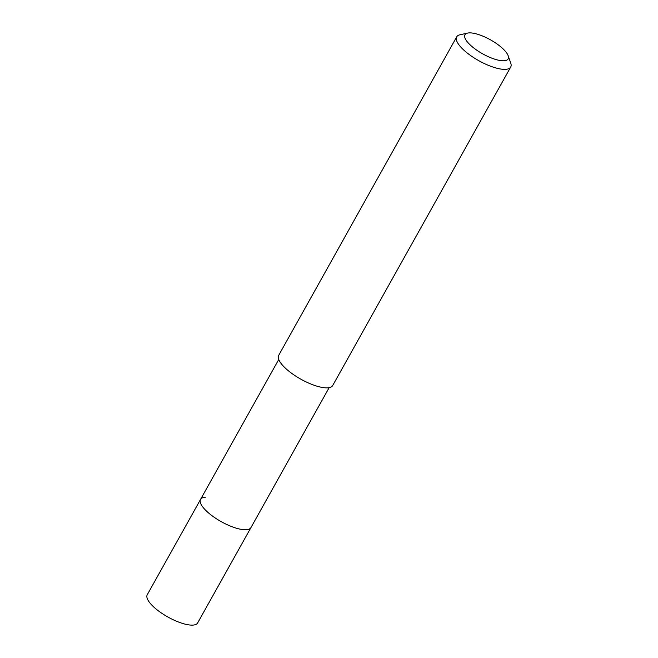 <?xml version="1.0" encoding="UTF-8"?>
<svg xmlns="http://www.w3.org/2000/svg" width="658" height="658" viewBox="0 0 658 658"><rect width="100%" height="100%" fill="white"/><g stroke="black" fill="none" stroke-linecap="round" stroke-linejoin="round"><path stroke-width="0.99" d="M278.753 359.474L147.252 594.758A28.87 9.352 29.2 0 0 162.156 613.511A28.87 9.352 29.2 0 0 192.868 625.1A28.87 9.352 29.2 0 0 197.663 622.929L250.961 527.56A28.87 9.352 -150.8 0 1 246.166 529.731A28.87 9.352 -150.8 0 1 215.462 518.134A28.87 9.352 -150.8 0 1 200.558 499.389A28.87 9.352 -150.8 0 1 205.345 497.218M200.558 499.389A28.87 9.352 29.2 0 0 215.462 518.134A28.87 9.352 29.2 0 0 246.166 529.731A28.87 9.352 29.2 0 0 250.961 527.56L329.156 387.644M456.701 36.848L278.712 355.328A30.934 10.018 29.2 0 0 294.677 375.414A30.934 10.018 29.2 0 0 327.577 387.833A30.934 10.018 29.2 0 0 332.709 385.506L510.707 67.034A30.934 10.018 -150.8 0 1 505.566 69.353A30.934 10.018 -150.8 0 1 472.666 56.942A30.934 10.018 -150.8 0 1 456.701 36.848A30.934 10.018 -150.8 0 1 460.008 34.767L467.599 33.097A24.749 8.019 -150.8 0 1 469.064 32.9A24.749 8.019 -150.8 0 1 491.756 40.574A24.749 8.019 -150.8 0 1 508.19 55.782A24.749 8.019 -150.8 0 1 504.053 60.766A24.749 8.019 -150.8 0 1 474.369 48.445A24.749 8.019 -150.8 0 1 467.599 33.097M508.19 55.782L510.748 63.127A30.934 10.018 -150.8 0 1 510.707 67.034"/></g></svg>
